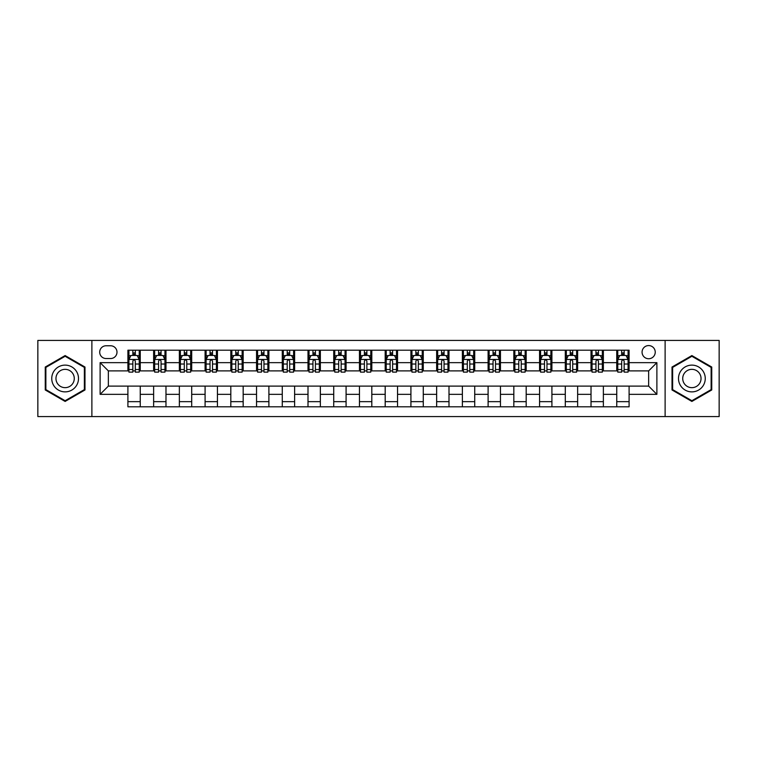<?xml version="1.0" encoding="UTF-8"?>
<svg xmlns="http://www.w3.org/2000/svg" width="757" height="757" viewBox="0 0 757 757"><rect width="100%" height="100%" fill="white"/><g stroke="black" fill="none" stroke-linecap="round" stroke-linejoin="round"><path stroke-width="1.14" d="M648.654 345.57A6.586 6.586 0 0 0 642.068 352.156A6.586 6.586 0 0 0 648.654 358.742A6.586 6.586 0 0 0 655.24 352.156A6.586 6.586 0 0 0 648.654 345.57M665.119 416.577L719.15 416.577L719.15 340.423L665.119 340.423L665.119 416.577L91.881 416.577L91.881 340.423L37.85 340.423L37.85 416.577L91.881 416.577M106.084 358.534L110.607 358.534A6.378 6.378 0 0 0 116.994 352.156A6.378 6.378 0 0 0 110.607 345.769L106.084 345.769A6.378 6.378 0 0 0 99.706 352.156A6.378 6.378 0 0 0 106.084 358.534M665.119 340.423L91.881 340.423M127.905 394.35L100.113 394.35L100.113 362.65L127.905 362.65L127.905 370.883L108.346 370.883L108.346 386.117L127.905 386.117L127.905 406.802L629.095 406.802L629.095 386.117L648.654 386.117L648.654 370.883L629.095 370.883L629.095 362.65L656.887 362.65L656.887 394.35L629.095 394.35M629.095 362.65L629.095 350.198L127.905 350.198L127.905 362.65M616.747 350.198L616.747 370.883L617.778 370.883M621.686 370.883L624.156 370.883M628.073 370.883L629.095 370.883M616.747 370.883L602.345 370.883M591.018 350.198L591.018 370.883L592.05 370.883M595.958 370.883L598.427 370.883M591.018 370.883L576.616 370.883M565.29 350.198L565.29 370.883L566.321 370.883M570.229 370.883L572.699 370.883M565.29 370.883L550.888 370.883M539.561 350.198L539.561 370.883L540.593 370.883M544.501 370.883L546.97 370.883M539.561 370.883L525.15 370.883M513.833 350.198L513.833 370.883L514.864 370.883M518.772 370.883L521.242 370.883M513.833 370.883L499.421 370.883M488.104 350.198L488.104 370.883L489.136 370.883M493.044 370.883L495.513 370.883M488.104 370.883L473.693 370.883M462.376 350.198L462.376 370.883L463.407 370.883M467.315 370.883L469.785 370.883M462.376 370.883L447.964 370.883M436.647 350.198L436.647 370.883L437.678 370.883M441.586 370.883L444.056 370.883M436.647 370.883L422.236 370.883M410.919 350.198L410.919 370.883L411.95 370.883M415.858 370.883L418.328 370.883M410.919 370.883L396.507 370.883M385.19 350.198L385.19 370.883L386.221 370.883M390.129 370.883L392.599 370.883M385.19 370.883L370.779 370.883M359.461 350.198L359.461 370.883L360.493 370.883M364.401 370.883L366.871 370.883M359.461 370.883L345.05 370.883M333.733 350.198L333.733 370.883L334.764 370.883M338.672 370.883L341.142 370.883M333.733 370.883L319.322 370.883M308.004 350.198L308.004 370.883L309.036 370.883M312.944 370.883L315.414 370.883M308.004 370.883L293.593 370.883M282.276 350.198L282.276 370.883L283.307 370.883M287.215 370.883L289.685 370.883M282.276 370.883L267.864 370.883M256.547 350.198L256.547 370.883L257.579 370.883M261.487 370.883L263.956 370.883M256.547 370.883L242.136 370.883M230.819 350.198L230.819 370.883L231.85 370.883M235.758 370.883L238.228 370.883M230.819 370.883L216.407 370.883M205.09 350.198L205.09 370.883L206.112 370.883M210.03 370.883L212.499 370.883M205.09 370.883L190.679 370.883M179.362 350.198L179.362 370.883L180.384 370.883M184.301 370.883L186.771 370.883M179.362 370.883L164.95 370.883M153.633 350.198L153.633 370.883L154.655 370.883M158.573 370.883L161.042 370.883M153.633 370.883L139.222 370.883M127.905 370.883L128.927 370.883M132.844 370.883L135.314 370.883M127.905 386.117L140.253 386.117L140.253 406.802M629.095 386.117L140.253 386.117M140.253 350.198L140.253 370.883M127.905 355.345L128.927 355.345M132.844 355.345L135.314 355.345M139.222 355.345L140.253 355.345M127.905 401.655L140.253 401.655M153.633 386.117L153.633 406.802M165.982 350.198L165.982 370.883M153.633 355.345L154.655 355.345M158.573 355.345L161.042 355.345M164.95 355.345L165.982 355.345M165.982 386.117L165.982 406.802M153.633 401.655L165.982 401.655M179.362 386.117L179.362 406.802M191.71 386.117L191.71 406.802M179.362 401.655L191.71 401.655M191.71 350.198L191.71 370.883M179.362 355.345L180.384 355.345M184.301 355.345L186.771 355.345M190.679 355.345L191.71 355.345M205.09 386.117L205.09 406.802M217.439 386.117L217.439 406.802M205.09 401.655L217.439 401.655M217.439 350.198L217.439 370.883M205.09 355.345L206.112 355.345M210.03 355.345L212.499 355.345M216.407 355.345L217.439 355.345M230.819 386.117L230.819 406.802M243.167 386.117L243.167 406.802M230.819 401.655L243.167 401.655M243.167 350.198L243.167 370.883M230.819 355.345L231.85 355.345M235.758 355.345L238.228 355.345M242.136 355.345L243.167 355.345M256.547 386.117L256.547 406.802M268.896 386.117L268.896 406.802M256.547 401.655L268.896 401.655M268.896 350.198L268.896 370.883M256.547 355.345L257.579 355.345M261.487 355.345L263.956 355.345M267.864 355.345L268.896 355.345M282.276 386.117L282.276 406.802M294.624 386.117L294.624 406.802M282.276 401.655L294.624 401.655M294.624 350.198L294.624 370.883M282.276 355.345L283.307 355.345M287.215 355.345L289.685 355.345M293.593 355.345L294.624 355.345M308.004 386.117L308.004 406.802M320.353 386.117L320.353 406.802M308.004 401.655L320.353 401.655M320.353 350.198L320.353 370.883M308.004 355.345L309.036 355.345M312.944 355.345L315.414 355.345M319.322 355.345L320.353 355.345M333.733 386.117L333.733 406.802M346.081 386.117L346.081 406.802M333.733 401.655L346.081 401.655M346.081 350.198L346.081 370.883M333.733 355.345L334.764 355.345M338.672 355.345L341.142 355.345M345.05 355.345L346.081 355.345M359.461 386.117L359.461 406.802M371.81 386.117L371.81 406.802M359.461 401.655L371.81 401.655M371.81 350.198L371.81 370.883M359.461 355.345L360.493 355.345M364.401 355.345L366.871 355.345M370.779 355.345L371.81 355.345M385.19 386.117L385.19 406.802M397.539 386.117L397.539 406.802M385.19 401.655L397.539 401.655M397.539 350.198L397.539 370.883M385.19 355.345L386.221 355.345M390.129 355.345L392.599 355.345M396.507 355.345L397.539 355.345M410.919 386.117L410.919 406.802M423.267 386.117L423.267 406.802M410.919 401.655L423.267 401.655M423.267 350.198L423.267 370.883M410.919 355.345L411.95 355.345M415.858 355.345L418.328 355.345M422.236 355.345L423.267 355.345M436.647 386.117L436.647 406.802M448.996 386.117L448.996 406.802M436.647 401.655L448.996 401.655M448.996 350.198L448.996 370.883M436.647 355.345L437.678 355.345M441.586 355.345L444.056 355.345M447.964 355.345L448.996 355.345M462.376 386.117L462.376 406.802M474.724 386.117L474.724 406.802M462.376 401.655L474.724 401.655M474.724 350.198L474.724 370.883M462.376 355.345L463.407 355.345M467.315 355.345L469.785 355.345M473.693 355.345L474.724 355.345M488.104 386.117L488.104 406.802M500.453 386.117L500.453 406.802M488.104 401.655L500.453 401.655M500.453 350.198L500.453 370.883M488.104 355.345L489.136 355.345M493.044 355.345L495.513 355.345M499.421 355.345L500.453 355.345M513.833 386.117L513.833 406.802M526.181 386.117L526.181 406.802M513.833 401.655L526.181 401.655M526.181 350.198L526.181 370.883M513.833 355.345L514.864 355.345M518.772 355.345L521.242 355.345M525.15 355.345L526.181 355.345M539.561 386.117L539.561 406.802M551.91 386.117L551.91 406.802M539.561 401.655L551.91 401.655M551.91 350.198L551.91 370.883M539.561 355.345L540.593 355.345M544.501 355.345L546.97 355.345M550.888 355.345L551.91 355.345M565.29 386.117L565.29 406.802M577.638 386.117L577.638 406.802M565.29 401.655L577.638 401.655M577.638 350.198L577.638 370.883M565.29 355.345L566.321 355.345M570.229 355.345L572.699 355.345M576.616 355.345L577.638 355.345M591.018 386.117L591.018 406.802M603.367 386.117L603.367 406.802M591.018 401.655L603.367 401.655M603.367 350.198L603.367 370.883M591.018 355.345L592.05 355.345M595.958 355.345L598.427 355.345M602.345 355.345L603.367 355.345M616.747 386.117L616.747 406.802M616.747 401.655L629.095 401.655M616.747 355.345L617.778 355.345M621.686 355.345L624.156 355.345M628.073 355.345L629.095 355.345M108.346 370.883L100.113 362.65M108.346 386.117L100.113 394.35M656.887 362.65L648.654 370.883M656.887 394.35L648.654 386.117M65.121 401.437L84.983 389.969L84.983 367.031L65.121 355.563L45.259 367.031L45.259 389.969L65.121 401.437M711.741 367.031L691.879 355.563L672.017 367.031L672.017 389.969L691.879 401.437L711.741 389.969L711.741 367.031M135.314 352.876L132.844 352.876M139.222 369.539L135.314 369.539L135.314 372.122L139.222 372.122L139.222 359.566L137.159 355.449L130.989 355.449L128.927 359.566L128.927 372.122L132.844 372.122L132.844 369.539L128.927 369.539M128.927 359.566L128.927 350.198M139.222 359.566L139.222 350.198M132.844 355.449L132.844 350.198M135.314 350.198L135.314 355.449M135.314 369.539L135.314 361.108C134.491 359.518 133.667 359.518 132.844 361.108L132.844 369.539M161.042 352.876L158.573 352.876M164.95 369.539L161.042 369.539L161.042 372.122L164.95 372.122L164.95 359.566L162.897 355.449L156.718 355.449L154.655 359.566L154.655 372.122L158.573 372.122L158.573 369.539L154.655 369.539M154.655 359.566L154.655 350.198M164.95 359.566L164.95 350.198M158.573 355.449L158.573 350.198M161.042 350.198L161.042 355.449M161.042 369.539L161.042 361.108C160.219 359.518 159.396 359.518 158.573 361.108L158.573 369.539M186.771 352.876L184.301 352.876M190.679 369.539L186.771 369.539L186.771 372.122L190.679 372.122L190.679 359.566L188.625 355.449L182.446 355.449L180.384 359.566L180.384 372.122L184.301 372.122L184.301 369.539L180.384 369.539M180.384 359.566L180.384 350.198M190.679 359.566L190.679 350.198M184.301 355.449L184.301 350.198M186.771 350.198L186.771 355.449M186.771 369.539L186.771 361.108C185.948 359.518 185.124 359.518 184.301 361.108L184.301 369.539M212.499 352.876L210.03 352.876M216.407 369.539L212.499 369.539L212.499 372.122L216.407 372.122L216.407 359.566L214.354 355.449L208.175 355.449L206.112 359.566L206.112 372.122L210.03 372.122L210.03 369.539L206.112 369.539M206.112 359.566L206.112 350.198M216.407 359.566L216.407 350.198M210.03 355.449L210.03 350.198M212.499 350.198L212.499 355.449M212.499 369.539L212.499 361.108C211.676 359.518 210.853 359.518 210.03 361.108L210.03 369.539M238.228 352.876L235.758 352.876M242.136 369.539L238.228 369.539L238.228 372.122L242.136 372.122L242.136 359.566L240.083 355.449L233.904 355.449L231.85 359.566L231.85 372.122L235.758 372.122L235.758 369.539L231.85 369.539M231.85 359.566L231.85 350.198M242.136 359.566L242.136 350.198M235.758 355.449L235.758 350.198M238.228 350.198L238.228 355.449M238.228 369.539L238.228 361.108C237.405 359.518 236.581 359.518 235.758 361.108L235.758 369.539M76.712 371.81A13.38 13.38 0 0 0 58.431 366.918A13.38 13.38 0 0 0 53.539 385.19A13.38 13.38 0 0 0 71.811 390.082A13.38 13.38 0 0 0 76.712 371.81M73.05 373.92A9.16 9.16 0 0 0 60.541 370.57A9.16 9.16 0 0 0 57.191 383.08A9.16 9.16 0 0 0 69.701 386.43A9.16 9.16 0 0 0 73.05 373.92M65.121 400.718L45.874 389.609L45.874 367.391L65.121 356.282L84.368 367.391L84.368 389.609L65.121 400.718M691.879 391.88A13.38 13.38 0 0 0 705.259 378.5A13.38 13.38 0 0 0 691.879 365.12A13.38 13.38 0 0 0 678.499 378.5A13.38 13.38 0 0 0 691.879 391.88M691.879 387.66A9.16 9.16 0 0 0 701.039 378.5A9.16 9.16 0 0 0 691.879 369.34A9.16 9.16 0 0 0 682.719 378.5A9.16 9.16 0 0 0 691.879 387.66M672.632 367.391L691.879 356.282L711.126 367.391L711.126 389.609L691.879 400.718L672.632 389.609L672.632 367.391M263.956 352.876L261.487 352.876M267.864 369.539L263.956 369.539L263.956 372.122L267.864 372.122L267.864 359.566L265.811 355.449L259.632 355.449L257.579 359.566L257.579 372.122L261.487 372.122L261.487 369.539L257.579 369.539M257.579 359.566L257.579 350.198M267.864 359.566L267.864 350.198M261.487 355.449L261.487 350.198M263.956 350.198L263.956 355.449M263.956 369.539L263.956 361.108C263.133 359.518 262.31 359.518 261.487 361.108L261.487 369.539M289.685 352.876L287.215 352.876M293.593 369.539L289.685 369.539L289.685 372.122L293.593 372.122L293.593 359.566L291.54 355.449L285.361 355.449L283.307 359.566L283.307 372.122L287.215 372.122L287.215 369.539L283.307 369.539M283.307 359.566L283.307 350.198M293.593 359.566L293.593 350.198M287.215 355.449L287.215 350.198M289.685 350.198L289.685 355.449M289.685 369.539L289.685 361.108C288.862 359.518 288.038 359.518 287.215 361.108L287.215 369.539M315.414 352.876L312.944 352.876M319.322 369.539L315.414 369.539L315.414 372.122L319.322 372.122L319.322 359.566L317.268 355.449L311.089 355.449L309.036 359.566L309.036 372.122L312.944 372.122L312.944 369.539L309.036 369.539M309.036 359.566L309.036 350.198M319.322 359.566L319.322 350.198M312.944 355.449L312.944 350.198M315.414 350.198L315.414 355.449M315.414 369.539L315.414 361.108C314.59 359.518 313.767 359.518 312.944 361.108L312.944 369.539M341.142 352.876L338.672 352.876M345.05 369.539L341.142 369.539L341.142 372.122L345.05 372.122L345.05 359.566L342.997 355.449L336.818 355.449L334.764 359.566L334.764 372.122L338.672 372.122L338.672 369.539L334.764 369.539M334.764 359.566L334.764 350.198M345.05 359.566L345.05 350.198M338.672 355.449L338.672 350.198M341.142 350.198L341.142 355.449M341.142 369.539L341.142 361.108C340.319 359.518 339.496 359.518 338.672 361.108L338.672 369.539M366.871 352.876L364.401 352.876M370.779 369.539L366.871 369.539L366.871 372.122L370.779 372.122L370.779 359.566L368.725 355.449L362.546 355.449L360.493 359.566L360.493 372.122L364.401 372.122L364.401 369.539L360.493 369.539M360.493 359.566L360.493 350.198M370.779 359.566L370.779 350.198M364.401 355.449L364.401 350.198M366.871 350.198L366.871 355.449M366.871 369.539L366.871 361.108C366.047 359.518 365.224 359.518 364.401 361.108L364.401 369.539M392.599 352.876L390.129 352.876M396.507 369.539L392.599 369.539L392.599 372.122L396.507 372.122L396.507 359.566L394.454 355.449L388.275 355.449L386.221 359.566L386.221 372.122L390.129 372.122L390.129 369.539L386.221 369.539M386.221 359.566L386.221 350.198M396.507 359.566L396.507 350.198M390.129 355.449L390.129 350.198M392.599 350.198L392.599 355.449M392.599 369.539L392.599 361.108C391.776 359.518 390.953 359.518 390.129 361.108L390.129 369.539M418.328 352.876L415.858 352.876M422.236 369.539L418.328 369.539L418.328 372.122L422.236 372.122L422.236 359.566L420.182 355.449L414.003 355.449L411.95 359.566L411.95 372.122L415.858 372.122L415.858 369.539L411.95 369.539M411.95 359.566L411.95 350.198M422.236 359.566L422.236 350.198M415.858 355.449L415.858 350.198M418.328 350.198L418.328 355.449M418.328 369.539L418.328 361.108C417.504 359.518 416.681 359.518 415.858 361.108L415.858 369.539M444.056 352.876L441.586 352.876M447.964 369.539L444.056 369.539L444.056 372.122L447.964 372.122L447.964 359.566L445.911 355.449L439.732 355.449L437.678 359.566L437.678 372.122L441.586 372.122L441.586 369.539L437.678 369.539M437.678 359.566L437.678 350.198M447.964 359.566L447.964 350.198M441.586 355.449L441.586 350.198M444.056 350.198L444.056 355.449M444.056 369.539L444.056 361.108C443.233 359.518 442.41 359.518 441.586 361.108L441.586 369.539M469.785 352.876L467.315 352.876M473.693 369.539L469.785 369.539L469.785 372.122L473.693 372.122L473.693 359.566L471.639 355.449L465.46 355.449L463.407 359.566L463.407 372.122L467.315 372.122L467.315 369.539L463.407 369.539M463.407 359.566L463.407 350.198M473.693 359.566L473.693 350.198M467.315 355.449L467.315 350.198M469.785 350.198L469.785 355.449M469.785 369.539L469.785 361.108C468.962 359.518 468.138 359.518 467.315 361.108L467.315 369.539M495.513 352.876L493.044 352.876M499.421 369.539L495.513 369.539L495.513 372.122L499.421 372.122L499.421 359.566L497.368 355.449L491.189 355.449L489.136 359.566L489.136 372.122L493.044 372.122L493.044 369.539L489.136 369.539M489.136 359.566L489.136 350.198M499.421 359.566L499.421 350.198M493.044 355.449L493.044 350.198M495.513 350.198L495.513 355.449M495.513 369.539L495.513 361.108C494.69 359.518 493.867 359.518 493.044 361.108L493.044 369.539M521.242 352.876L518.772 352.876M525.15 369.539L521.242 369.539L521.242 372.122L525.15 372.122L525.15 359.566L523.096 355.449L516.917 355.449L514.864 359.566L514.864 372.122L518.772 372.122L518.772 369.539L514.864 369.539M514.864 359.566L514.864 350.198M525.15 359.566L525.15 350.198M518.772 355.449L518.772 350.198M521.242 350.198L521.242 355.449M521.242 369.539L521.242 361.108C520.419 359.518 519.595 359.518 518.772 361.108L518.772 369.539M546.97 352.876L544.501 352.876M550.888 369.539L546.97 369.539L546.97 372.122L550.888 372.122L550.888 359.566L548.825 355.449L542.646 355.449L540.593 359.566L540.593 372.122L544.501 372.122L544.501 369.539L540.593 369.539M540.593 359.566L540.593 350.198M550.888 359.566L550.888 350.198M544.501 355.449L544.501 350.198M546.97 350.198L546.97 355.449M546.97 369.539L546.97 361.108C546.147 359.518 545.324 359.518 544.501 361.108L544.501 369.539M572.699 352.876L570.229 352.876M576.616 369.539L572.699 369.539L572.699 372.122L576.616 372.122L576.616 359.566L574.554 355.449L568.375 355.449L566.321 359.566L566.321 372.122L570.229 372.122L570.229 369.539L566.321 369.539M566.321 359.566L566.321 350.198M576.616 359.566L576.616 350.198M570.229 355.449L570.229 350.198M572.699 350.198L572.699 355.449M572.699 369.539L572.699 361.108C571.876 359.518 571.052 359.518 570.229 361.108L570.229 369.539M598.427 352.876L595.958 352.876M602.345 369.539L598.427 369.539L598.427 372.122L602.345 372.122L602.345 359.566L600.282 355.449L594.103 355.449L592.05 359.566L592.05 372.122L595.958 372.122L595.958 369.539L592.05 369.539M592.05 359.566L592.05 350.198M602.345 359.566L602.345 350.198M595.958 355.449L595.958 350.198M598.427 350.198L598.427 355.449M598.427 369.539L598.427 361.108C597.604 359.518 596.781 359.518 595.958 361.108L595.958 369.539M624.156 352.876L621.686 352.876M628.073 369.539L624.156 369.539L624.156 372.122L628.073 372.122L628.073 359.566L626.011 355.449L619.841 355.449L617.778 359.566L617.778 372.122L621.686 372.122L621.686 369.539L617.778 369.539M617.778 359.566L617.778 350.198M628.073 359.566L628.073 350.198M621.686 355.449L621.686 350.198M624.156 350.198L624.156 355.449M624.156 369.539L624.156 361.108C623.333 359.518 622.509 359.518 621.686 361.108L621.686 369.539M153.633 394.35L140.253 394.35M153.633 362.65L140.253 362.65M179.362 362.65L165.982 362.65M179.362 394.35L165.982 394.35M205.09 362.65L191.71 362.65M205.09 394.35L191.71 394.35M230.819 362.65L217.439 362.65M230.819 394.35L217.439 394.35M256.547 362.65L243.167 362.65M256.547 394.35L243.167 394.35M282.276 362.65L268.896 362.65M282.276 394.35L268.896 394.35M308.004 362.65L294.624 362.65M308.004 394.35L294.624 394.35M333.733 362.65L320.353 362.65M333.733 394.35L320.353 394.35M359.461 362.65L346.081 362.65M359.461 394.35L346.081 394.35M385.19 362.65L371.81 362.65M385.19 394.35L371.81 394.35M410.919 362.65L397.539 362.65M410.919 394.35L397.539 394.35M436.647 362.65L423.267 362.65M436.647 394.35L423.267 394.35M462.376 362.65L448.996 362.65M462.376 394.35L448.996 394.35M488.104 362.65L474.724 362.65M488.104 394.35L474.724 394.35M513.833 362.65L500.453 362.65M513.833 394.35L500.453 394.35M539.561 362.65L526.181 362.65M539.561 394.35L526.181 394.35M565.29 362.65L551.91 362.65M565.29 394.35L551.91 394.35M591.018 362.65L577.638 362.65M591.018 394.35L577.638 394.35M616.747 362.65L603.367 362.65M616.747 394.35L603.367 394.35M139.174 359.461L128.983 359.461M128.927 355.695L130.866 355.695M137.291 355.695L139.222 355.695M132.844 364.022L128.927 364.022M139.222 364.022L135.314 364.022M135.314 354.181L132.844 354.181M164.903 359.461L154.712 359.461M154.655 355.695L156.595 355.695M163.02 355.695L164.95 355.695M158.573 364.022L154.655 364.022M164.95 364.022L161.042 364.022M161.042 354.181L158.573 354.181M190.632 359.461L180.44 359.461M180.384 355.695L182.323 355.695M188.748 355.695L190.679 355.695M184.301 364.022L180.384 364.022M190.679 364.022L186.771 364.022M186.771 354.181L184.301 354.181M216.36 359.461L206.169 359.461M206.112 355.695L208.052 355.695M214.477 355.695L216.407 355.695M210.03 364.022L206.112 364.022M216.407 364.022L212.499 364.022M212.499 354.181L210.03 354.181M242.089 359.461L231.897 359.461M231.85 355.695L233.781 355.695M240.206 355.695L242.136 355.695M235.758 364.022L231.85 364.022M242.136 364.022L238.228 364.022M238.228 354.181L235.758 354.181M267.817 359.461L257.626 359.461M257.579 355.695L259.509 355.695M265.934 355.695L267.864 355.695M261.487 364.022L257.579 364.022M267.864 364.022L263.956 364.022M263.956 354.181L261.487 354.181M293.546 359.461L283.355 359.461M283.307 355.695L285.238 355.695M291.663 355.695L293.593 355.695M287.215 364.022L283.307 364.022M293.593 364.022L289.685 364.022M289.685 354.181L287.215 354.181M319.274 359.461L309.083 359.461M309.036 355.695L310.966 355.695M317.391 355.695L319.322 355.695M312.944 364.022L309.036 364.022M319.322 364.022L315.414 364.022M315.414 354.181L312.944 354.181M345.003 359.461L334.812 359.461M334.764 355.695L336.695 355.695M343.12 355.695L345.05 355.695M338.672 364.022L334.764 364.022M345.05 364.022L341.142 364.022M341.142 354.181L338.672 354.181M370.731 359.461L360.54 359.461M360.493 355.695L362.423 355.695M368.848 355.695L370.779 355.695M364.401 364.022L360.493 364.022M370.779 364.022L366.871 364.022M366.871 354.181L364.401 354.181M396.46 359.461L386.269 359.461M386.221 355.695L388.152 355.695M394.577 355.695L396.507 355.695M390.129 364.022L386.221 364.022M396.507 364.022L392.599 364.022M392.599 354.181L390.129 354.181M422.188 359.461L411.997 359.461M411.95 355.695L413.88 355.695M420.305 355.695L422.236 355.695M415.858 364.022L411.95 364.022M422.236 364.022L418.328 364.022M418.328 354.181L415.858 354.181M447.917 359.461L437.726 359.461M437.678 355.695L439.609 355.695M446.034 355.695L447.964 355.695M441.586 364.022L437.678 364.022M447.964 364.022L444.056 364.022M444.056 354.181L441.586 354.181M473.645 359.461L463.454 359.461M463.407 355.695L465.337 355.695M471.762 355.695L473.693 355.695M467.315 364.022L463.407 364.022M473.693 364.022L469.785 364.022M469.785 354.181L467.315 354.181M499.374 359.461L489.183 359.461M489.136 355.695L491.066 355.695M497.491 355.695L499.421 355.695M493.044 364.022L489.136 364.022M499.421 364.022L495.513 364.022M495.513 354.181L493.044 354.181M525.103 359.461L514.911 359.461M514.864 355.695L516.794 355.695M523.219 355.695L525.15 355.695M518.772 364.022L514.864 364.022M525.15 364.022L521.242 364.022M521.242 354.181L518.772 354.181M550.831 359.461L540.64 359.461M540.593 355.695L542.523 355.695M548.948 355.695L550.888 355.695M544.501 364.022L540.593 364.022M550.888 364.022L546.97 364.022M546.97 354.181L544.501 354.181M576.56 359.461L566.368 359.461M566.321 355.695L568.252 355.695M574.677 355.695L576.616 355.695M570.229 364.022L566.321 364.022M576.616 364.022L572.699 364.022M572.699 354.181L570.229 354.181M602.288 359.461L592.097 359.461M592.05 355.695L593.98 355.695M600.405 355.695L602.345 355.695M595.958 364.022L592.05 364.022M602.345 364.022L598.427 364.022M598.427 354.181L595.958 354.181M628.017 359.461L617.826 359.461M617.778 355.695L619.709 355.695M626.134 355.695L628.073 355.695M621.686 364.022L617.778 364.022M628.073 364.022L624.156 364.022M624.156 354.181L621.686 354.181"/></g></svg>
